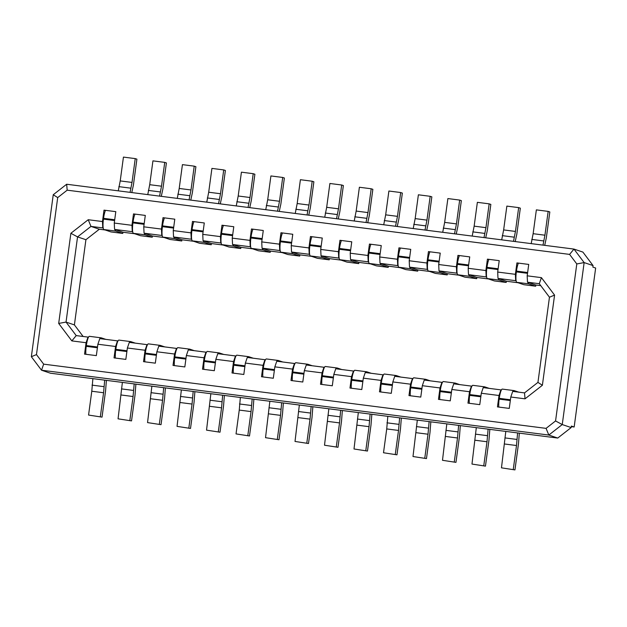 <?xml version="1.0" encoding="UTF-8"?>
<svg xmlns="http://www.w3.org/2000/svg" width="627" height="627" viewBox="0 0 627 627"><rect width="100%" height="100%" fill="white"/><g stroke="black" fill="none" stroke-linecap="round" stroke-linejoin="round"><path stroke-width="0.94" d="M574.16 427.003L595.65 268.027L592.86 267.094L593.064 265.589L584.145 262.588L562.247 424.565L571.166 427.567L571.369 426.062L574.16 427.003L571.291 426.634M540.74 285.638L535.85 285.011L535.685 286.21L523.89 284.705L516.852 282.338L528.647 283.843L535.685 286.21M518.035 282.738L506.357 281.241L506.193 282.448L494.397 280.935L487.359 278.568L499.155 280.073L506.193 282.448M488.543 278.968L476.857 277.471L476.7 278.678L464.905 277.165L457.859 274.798L469.662 276.303L476.7 278.678M459.05 275.198L447.364 273.701L447.208 274.908L435.404 273.396L428.366 271.029L440.162 272.533L447.208 274.908M429.558 271.428L417.872 269.931L417.707 271.138L405.912 269.626L398.874 267.259L410.669 268.764L417.707 271.138M400.065 267.658L388.379 266.161L388.215 267.368L376.419 265.856L369.381 263.489L381.177 264.994L388.215 267.368M370.565 263.889L358.887 262.392L358.722 263.599L346.927 262.086L339.889 259.719L351.684 261.224L358.722 263.599M341.072 260.119L329.387 258.622L329.23 259.829L317.434 258.316L310.389 255.949L322.192 257.454L329.23 259.829M311.58 256.349L299.894 254.852L299.737 256.059L287.934 254.546L280.896 252.179L292.691 253.684L299.737 256.059M282.087 252.579L270.402 251.09L270.237 252.289L258.442 250.776L251.403 248.41L263.199 249.914L270.237 252.289M252.595 248.809L240.909 247.32L240.744 248.519L228.949 247.007L221.911 244.64L233.706 246.145L240.744 248.519M223.094 245.039L211.417 243.55L211.252 244.749L199.457 243.237L192.418 240.87L204.214 242.375L211.252 244.749M193.602 241.27L181.924 239.78L181.759 240.98L169.964 239.467L162.918 237.1L174.721 238.605L181.759 240.98M164.109 237.5L152.424 236.011L152.267 237.21L140.464 235.697L133.426 233.33L145.221 234.835L152.267 237.21M134.617 233.73L122.931 232.241L122.767 233.44L110.971 231.927L103.933 229.56L115.729 231.073L122.767 233.44M105.124 229.96L99.34 229.223L85.915 239.71L74.401 324.896L83.117 336.472M501.373 390.025L500.926 389.876L498.998 395.496L481.301 393.239L483.229 387.611L500.926 389.876M512.721 391.381L524.517 392.894L525.034 398.827L510.793 397.009L512.721 391.381M471.88 386.256L471.433 386.107L469.505 391.726L451.808 389.469L453.736 383.842L471.433 386.107M442.388 382.486L441.933 382.337L440.013 387.956L422.316 385.699L424.244 380.072L441.933 382.337M412.895 378.716L412.441 378.567L410.52 384.186L392.823 381.929L394.744 376.302L412.441 378.567M383.403 374.946L382.948 374.797L381.02 380.417L363.323 378.159L365.251 372.532L382.948 374.797M353.902 371.176L353.456 371.027L351.528 376.647L333.83 374.39L335.758 368.762L353.456 371.027M324.41 367.406L323.963 367.257L322.035 372.877L304.338 370.62L306.266 364.992L323.963 367.257M294.917 363.636L294.463 363.488L292.543 369.107L274.845 366.85L276.773 361.223L294.463 363.488M265.425 359.867L264.97 359.718L263.05 365.337L245.353 363.08L247.273 357.453L264.97 359.718M235.932 356.097L235.478 355.948L233.55 361.567L215.853 359.31L217.781 353.683L235.478 355.948M206.432 352.327L205.985 352.178L204.057 357.798L186.36 355.54L188.288 349.913L205.985 352.178M176.939 348.557L176.493 348.408L174.565 354.028L156.868 351.771L158.796 346.143L176.493 348.408M147.447 344.787L147 344.638L145.072 350.258L127.375 348.001L129.303 342.373L147 344.638M117.954 341.017L117.5 340.869L115.58 346.488L97.883 344.231L99.803 338.604L117.5 340.869M88.462 337.248L88.007 337.099L86.079 342.718L71.839 340.9L58.687 323.438L70.875 233.283L88.227 219.724L102.467 221.543L102.773 227.915L103.22 228.063M71.839 340.9L76.212 335.594L88.007 337.099M515.684 280.692L497.987 278.427L497.689 272.055L515.386 274.32L515.684 280.692L516.139 280.841M506.357 281.241L497.987 278.427M535.85 285.011L527.487 282.197L527.182 275.825L541.422 277.643L539.283 283.71L527.487 282.197M486.191 276.922L468.494 274.657L468.189 268.285L485.886 270.55L486.191 276.922L486.646 277.071M476.857 277.471L468.494 274.657M456.699 273.153L439.002 270.888L438.696 264.516L456.393 266.781L456.699 273.153L457.146 273.301M447.364 273.701L439.002 270.888M427.206 269.383L409.509 267.118L409.204 260.746L426.901 263.011L427.206 269.383L427.653 269.532M417.872 269.931L409.509 267.118M397.714 265.613L380.017 263.348L379.711 256.976L397.408 259.241L397.714 265.613L398.161 265.762M388.379 266.161L380.017 263.348M368.214 261.843L350.517 259.578L350.219 253.206L367.916 255.471L368.214 261.843L368.668 261.992M358.887 262.392L350.517 259.578M338.721 258.073L321.024 255.808L320.718 249.436L338.415 251.701L338.721 258.073L339.176 258.222M329.387 258.622L321.024 255.808M309.229 254.303L291.531 252.038L291.226 245.666L308.923 247.931L309.229 254.303L309.675 254.452M299.894 254.852L291.531 252.038M279.736 250.534L262.039 248.268L261.733 241.897L279.43 244.162L279.736 250.534L280.183 250.682M270.402 251.09L262.039 248.268M250.244 246.764L232.546 244.499L232.241 238.127L249.938 240.392L250.244 246.764L250.69 246.913M240.909 247.32L232.546 244.499M220.743 242.994L203.046 240.737L202.748 234.357L220.445 236.622L220.743 242.994L221.198 243.143M211.417 243.55L203.046 240.737M191.251 239.224L173.554 236.967L173.248 230.587L190.945 232.852L191.251 239.224L191.705 239.373M181.924 239.78L173.554 236.967M161.758 235.454L144.061 233.197L143.755 226.817L161.452 229.082L161.758 235.454L162.205 235.603M152.424 236.011L144.061 233.197M132.266 231.684L114.569 229.427L114.263 223.047L131.96 225.312L132.266 231.684L132.712 231.833M122.931 232.241L114.569 229.427M102.773 227.915L90.97 226.41L99.34 229.223M85.915 239.71L77.552 236.896L90.97 226.41L88.227 219.724M557.748 438.054L548.821 435.052L41.523 370.212L50.45 373.214L557.748 438.054L571.166 427.567M43.663 364.154L546.078 428.366L555.561 420.952L576.793 263.943L569.598 254.397L67.183 190.177L57.7 197.599L36.468 354.6L43.663 364.154L41.523 370.212L31.35 356.708L53.248 194.731L66.666 184.244L573.964 249.084L582.891 252.085L593.064 265.589M510.793 397.009L509.257 408.404L497.454 406.899L498.998 395.496M481.301 393.239L479.765 404.634L467.961 403.13L469.505 391.726M451.808 389.469L450.264 400.865L438.469 399.36L440.013 387.956M422.316 385.699L420.772 397.095L408.976 395.59L410.52 384.186M392.823 381.929L391.279 393.325L379.484 391.82L381.02 380.417M363.323 378.159L361.787 389.555L349.984 388.05L351.528 376.647M333.83 374.39L332.294 385.785L320.491 384.28L322.035 372.877M304.338 370.62L302.794 382.015L290.999 380.511L292.543 369.107M274.845 366.85L273.301 378.246L261.506 376.741L263.05 365.337M245.353 363.08L243.809 374.476L232.014 372.971L233.55 361.567M215.853 359.31L214.316 370.706L202.513 369.201L204.057 357.798M186.36 355.54L184.824 366.936L173.021 365.431L174.565 354.028M156.868 351.771L155.324 363.166L143.528 361.661L145.072 350.258M127.375 348.001L125.831 359.396L114.036 357.892L115.58 346.488M97.883 344.231L96.339 355.627L84.543 354.122L86.079 342.718M102.467 221.543L104.004 210.147L115.807 211.652L114.263 223.047M131.96 225.312L133.504 213.917L145.299 215.422L143.755 226.817M161.452 229.082L162.996 217.687L174.792 219.191L173.248 230.587M190.945 232.852L192.489 221.449L204.284 222.961L202.748 234.357M220.445 236.622L221.982 225.218L233.785 226.731L232.241 238.127M249.938 240.392L251.474 228.988L263.277 230.501L261.733 241.897M279.43 244.162L280.974 232.758L292.77 234.271L291.226 245.666M308.923 247.931L310.467 236.528L322.262 238.041L320.718 249.436M338.415 251.701L339.959 240.298L351.755 241.81L350.219 253.206M367.916 255.471L369.452 244.068L381.255 245.58L379.711 256.976M397.408 259.241L398.944 247.837L410.748 249.35L409.204 260.746M426.901 263.011L428.445 251.607L440.24 253.12L438.696 264.516M456.393 266.781L457.937 255.377L469.733 256.89L468.189 268.285M485.886 270.55L487.43 259.147L499.225 260.66L497.689 272.055M515.386 274.32L516.922 262.917L528.726 264.429L527.182 275.825M541.422 277.643L554.574 295.105L542.386 385.26L525.034 398.827M70.875 233.283L77.552 236.896L66.039 322.082L74.401 324.896M524.517 392.894L537.942 382.399L549.456 297.214L554.574 295.105M569.598 254.397L573.964 249.084L584.145 262.588L576.793 263.943M555.561 420.952L562.247 424.565L548.821 435.052L546.078 428.366M539.283 283.71L549.456 297.214M76.212 335.594L66.039 322.082L58.687 323.438M537.942 382.399L542.386 385.26M31.35 356.708L36.468 354.6M66.666 184.244L67.183 190.177M57.7 197.599L53.248 194.731M103.933 229.56A9.93 1.889 97.3 0 1 103.431 219.113L103.541 218.329A9.93 1.889 97.3 0 1 105.375 210.601L104.004 210.147M133.426 233.33A9.93 1.889 97.3 0 1 132.932 222.883L133.034 222.099A9.93 1.889 97.3 0 1 134.876 214.371L133.504 213.917M162.918 237.1A9.93 1.889 97.3 0 1 162.424 226.653L162.526 225.869A9.93 1.889 97.3 0 1 164.368 218.141L162.996 217.687M192.418 240.87A9.93 1.889 97.3 0 1 191.917 230.422L192.027 229.639A9.93 1.889 97.3 0 1 193.861 221.911L192.489 221.449M221.911 244.64A9.93 1.889 97.3 0 1 221.409 234.192L221.519 233.409A9.93 1.889 97.3 0 1 223.353 225.681L221.982 225.218M251.403 248.41A9.93 1.889 97.3 0 1 250.902 237.962L251.012 237.178A9.93 1.889 97.3 0 1 252.846 229.451L251.474 228.988M280.896 252.179A9.93 1.889 97.3 0 1 280.402 241.732L280.504 240.948A9.93 1.889 97.3 0 1 282.346 233.22L280.974 232.758M310.389 255.949A9.93 1.889 97.3 0 1 309.895 245.502L309.997 244.718A9.93 1.889 97.3 0 1 311.838 236.99L310.467 236.528M339.889 259.719A9.93 1.889 97.3 0 1 339.387 249.272L339.497 248.488A9.93 1.889 97.3 0 1 341.331 240.76L339.959 240.298M369.381 263.489A9.93 1.889 97.3 0 1 368.88 253.042L368.989 252.258A9.93 1.889 97.3 0 1 370.823 244.53L369.452 244.068M398.874 267.259A9.93 1.889 97.3 0 1 398.372 256.811L398.482 256.028A9.93 1.889 97.3 0 1 400.316 248.3L398.944 247.837M428.366 271.029A9.93 1.889 97.3 0 1 427.873 260.581L427.975 259.797A9.93 1.889 97.3 0 1 429.816 252.07L428.445 251.607M457.859 274.798A9.93 1.889 97.3 0 1 457.365 264.351L457.467 263.559A9.93 1.889 97.3 0 1 459.309 255.84L457.937 255.377M487.359 278.568A9.93 1.889 97.3 0 1 486.858 268.121L486.967 267.329A9.93 1.889 97.3 0 1 488.801 259.609L487.43 259.147M516.852 282.338A9.93 1.889 97.3 0 1 516.35 271.891L516.46 271.099A9.93 1.889 97.3 0 1 518.294 263.379L516.922 262.917M132.015 182.426L120.219 180.921L123.441 157.095L135.236 158.607L132.015 182.426L130.071 192.348M115.015 229.576A9.93 1.889 97.3 0 0 115.729 231.073M135.236 158.607L136.905 159.164L133.386 185.192L131.795 192.567M120.219 180.921L118.276 190.843M118.848 186.642L130.643 188.147M88.564 415.058L102.029 417.127L88.564 415.058L91.785 391.232L92.882 378.637M85.883 354.294A9.93 1.889 -82.7 0 1 86.228 346.347L86.338 345.563A9.93 1.889 -82.7 0 1 89.426 336.331A9.93 1.889 -82.7 0 1 89.496 336.346M100.359 416.563L103.58 392.745L91.785 391.232M102.029 417.127L105.548 391.099L106.402 380.37M100.304 338.666A9.93 1.889 -82.7 0 1 101.221 337.835A9.93 1.889 -82.7 0 1 101.292 337.851L105.822 339.372M103.58 392.745L104.685 380.15M103.808 386.64L92.004 385.127M177.041 426.368L190.514 428.437L177.041 426.368L181.368 389.947M174.369 365.604A9.93 1.889 -82.7 0 1 174.714 357.656L174.823 356.873A9.93 1.889 -82.7 0 1 177.903 347.64A9.93 1.889 -82.7 0 1 177.974 347.656M188.845 427.873L192.058 404.054L180.262 402.542M190.514 428.437L194.033 402.409L194.887 391.679M188.79 349.976A9.93 1.889 -82.7 0 1 189.707 349.145A9.93 1.889 -82.7 0 1 189.777 349.161L194.299 350.681M192.058 404.054L193.163 391.46M192.285 397.941L180.49 396.436M249.993 197.505L238.197 196L241.419 172.174L253.214 173.687L249.993 197.505L248.049 207.427M232.993 244.655A9.93 1.889 97.3 0 0 233.706 246.145M253.214 173.687L254.883 174.243L251.364 200.272L249.773 207.647M238.197 196L236.254 205.922M236.818 201.722L248.621 203.226M383.505 452.757L396.969 454.826L383.505 452.757L386.726 428.931L387.823 416.336M380.824 391.993A9.93 1.889 -82.7 0 1 381.169 384.045L381.279 383.262A9.93 1.889 -82.7 0 1 384.367 374.029A9.93 1.889 -82.7 0 1 384.437 374.045M395.3 454.262L398.521 430.443L386.726 428.931M396.969 454.826L400.488 428.797L401.343 418.068M395.245 376.365A9.93 1.889 -82.7 0 1 396.162 375.534A9.93 1.889 -82.7 0 1 396.233 375.549L400.763 377.07M398.521 430.443L399.626 417.848M398.748 424.33L386.945 422.825M265.527 437.677L278.999 439.746L265.527 437.677L269.853 401.256M262.846 376.913A9.93 1.889 -82.7 0 1 263.199 368.966L263.301 368.182A9.93 1.889 -82.7 0 1 266.389 358.95A9.93 1.889 -82.7 0 1 266.459 358.965M277.322 439.182L280.543 415.364L268.748 413.851M278.999 439.746L282.518 413.718L283.365 402.989M277.267 361.285A9.93 1.889 -82.7 0 1 278.184 360.454A9.93 1.889 -82.7 0 1 278.255 360.47L282.785 361.991M280.543 415.364L281.648 402.769M280.771 409.251L268.975 407.746M397.463 216.354L385.668 214.842L388.889 191.023L400.684 192.536L397.463 216.354L395.519 226.276M380.464 263.505A9.93 1.889 97.3 0 0 381.177 264.994M400.684 192.536L402.354 193.092L398.835 219.121L397.244 226.496M385.668 214.842L383.724 224.772M384.288 220.563L396.092 222.076M426.956 220.124L415.16 218.611L418.381 194.793L430.177 196.306L426.956 220.124L425.012 230.046M409.956 267.274A9.93 1.889 97.3 0 0 410.669 268.764M430.177 196.306L431.846 196.862L428.327 222.891L426.736 230.266M415.16 218.611L413.217 228.542M413.789 224.333L425.584 225.845M308.978 205.045L297.182 203.532L300.404 179.714L312.199 181.227L308.978 205.045L307.042 214.967M291.986 252.195A9.93 1.889 97.3 0 0 292.691 253.684M312.199 181.227L313.876 181.783L310.357 207.811L308.758 215.186M297.182 203.532L295.239 213.462M295.811 209.261L307.606 210.766M412.997 456.527L426.47 458.596L412.997 456.527L417.323 420.106M410.317 395.762A9.93 1.889 -82.7 0 1 410.669 387.815L410.771 387.031A9.93 1.889 -82.7 0 1 413.859 377.799A9.93 1.889 -82.7 0 1 413.93 377.815M424.792 458.031L428.014 434.213L416.218 432.701M426.47 458.596L429.989 432.567L430.835 421.838M424.738 380.134A9.93 1.889 -82.7 0 1 425.655 379.304A9.93 1.889 -82.7 0 1 425.725 379.319L430.255 380.84M428.014 434.213L429.119 421.618M428.241 428.1L416.446 426.595M442.49 460.296L455.962 462.365L442.49 460.296L446.816 423.876M439.809 399.532A9.93 1.889 -82.7 0 1 440.162 391.585L440.264 390.801A9.93 1.889 -82.7 0 1 443.352 381.561A9.93 1.889 -82.7 0 1 443.422 381.584M454.285 461.801L457.506 437.983L445.711 436.47M455.962 462.365L459.481 436.337L460.328 425.608M454.23 383.904A9.93 1.889 -82.7 0 1 455.155 383.073A9.93 1.889 -82.7 0 1 455.226 383.089L459.748 384.61M457.506 437.983L458.611 425.388M457.734 431.87L445.938 430.365M236.034 433.908L249.499 435.977L236.034 433.908L239.255 410.082L240.353 397.487M233.354 373.143A9.93 1.889 -82.7 0 1 233.699 365.196L233.808 364.412A9.93 1.889 -82.7 0 1 236.896 355.18A9.93 1.889 -82.7 0 1 236.967 355.195M247.83 435.412L251.051 411.594L239.255 410.082M249.499 435.977L253.018 409.948L253.872 399.219M247.775 357.515A9.93 1.889 -82.7 0 1 248.692 356.685A9.93 1.889 -82.7 0 1 248.762 356.7L253.292 358.221M251.051 411.594L252.156 398.999M251.278 405.481L239.475 403.976M456.448 223.894L444.653 222.381L447.874 198.563L459.669 200.076L456.448 223.894L454.512 233.816M439.456 271.044A9.93 1.889 97.3 0 0 440.162 272.533M459.669 200.076L461.347 200.632L457.828 226.66L456.229 234.036M444.653 222.381L442.709 232.311M443.281 228.103L455.077 229.615M485.941 227.664L474.145 226.151L477.366 202.333L489.162 203.846L485.941 227.664L484.005 237.586M468.949 274.814A9.93 1.889 97.3 0 0 469.662 276.303M489.162 203.846L490.839 204.402L487.32 230.43L485.721 237.805M474.145 226.151L472.202 236.073M472.774 231.872L484.569 233.385M279.485 201.275L267.69 199.77L270.911 175.944L282.706 177.457L279.485 201.275L277.542 211.197M262.486 248.425A9.93 1.889 97.3 0 0 263.199 249.914M282.706 177.457L284.376 178.013L280.857 204.041L279.266 211.417M267.69 199.77L265.746 209.692M266.318 205.491L278.114 206.996M544.934 235.203L533.138 233.691L536.359 209.873L548.155 211.385L544.934 235.203L542.99 245.126M527.934 282.354A9.93 1.889 97.3 0 0 528.647 283.843M548.155 211.385L549.824 211.942L546.305 237.97L544.714 245.345M533.138 233.691L531.194 243.613M531.759 239.412L543.562 240.925M501.475 467.836L514.947 469.905L501.475 467.836L505.801 431.415M498.802 407.072A9.93 1.889 -82.7 0 1 499.147 399.125L499.257 398.341A9.93 1.889 -82.7 0 1 502.345 389.101A9.93 1.889 -82.7 0 1 502.415 389.124M513.278 469.341L516.499 445.523L504.696 444.01M514.947 469.905L518.466 443.877L519.321 433.147M513.223 391.444A9.93 1.889 -82.7 0 1 514.14 390.613A9.93 1.889 -82.7 0 1 514.211 390.629L518.733 392.149M516.499 445.523L517.596 432.928M516.719 439.409L504.923 437.905M295.019 441.447L308.492 443.516L295.019 441.447L299.345 405.026M292.339 380.683A9.93 1.889 -82.7 0 1 292.691 372.736L292.793 371.952A9.93 1.889 -82.7 0 1 295.881 362.719A9.93 1.889 -82.7 0 1 295.952 362.735M306.815 442.952L310.036 419.134L298.24 417.621M308.492 443.516L312.011 417.488L312.857 406.758M306.76 365.055A9.93 1.889 -82.7 0 1 307.685 364.224A9.93 1.889 -82.7 0 1 307.755 364.24L312.277 365.76M310.036 419.134L311.141 406.539M310.263 413.021L298.468 411.516M367.971 212.584L356.167 211.072L359.389 187.254L371.192 188.766L367.971 212.584L366.027 222.507M350.971 259.735A9.93 1.889 97.3 0 0 351.684 261.224M371.192 188.766L372.861 189.323L369.342 215.351L367.743 222.726M356.167 211.072L354.231 221.002M354.796 216.801L366.591 218.306M338.47 208.815L326.675 207.302L329.896 183.484L341.691 184.996L338.47 208.815L336.534 218.737M321.479 255.965A9.93 1.889 97.3 0 0 322.192 257.454M341.691 184.996L343.369 185.553L339.85 211.581L338.251 218.956M326.675 207.302L324.731 217.232M325.303 213.031L337.099 214.536M324.512 445.217L337.984 447.286L324.512 445.217L328.838 408.796M321.839 384.453A9.93 1.889 -82.7 0 1 322.184 376.506L322.294 375.722A9.93 1.889 -82.7 0 1 325.374 366.489A9.93 1.889 -82.7 0 1 325.444 366.505M336.315 446.722L339.528 422.904L327.733 421.391M337.984 447.286L341.503 421.258L342.358 410.528M336.26 368.825A9.93 1.889 -82.7 0 1 337.177 367.994A9.93 1.889 -82.7 0 1 337.248 368.01L341.77 369.53M339.528 422.904L340.633 410.309M339.756 416.79L327.96 415.286M354.004 448.987L367.477 451.056L354.004 448.987L358.33 412.566M351.332 388.223A9.93 1.889 -82.7 0 1 351.676 380.275L351.786 379.492A9.93 1.889 -82.7 0 1 354.874 370.259A9.93 1.889 -82.7 0 1 354.945 370.275M365.807 450.492L369.029 426.673L357.225 425.161M367.477 451.056L370.996 425.028L371.85 414.298M365.753 372.595A9.93 1.889 -82.7 0 1 366.67 371.764A9.93 1.889 -82.7 0 1 366.74 371.78L371.262 373.3M369.029 426.673L370.126 414.079M369.256 420.56L357.453 419.055M161.507 186.195L149.712 184.691L152.933 160.865L164.729 162.377L161.507 186.195L159.571 196.118M144.516 233.346A9.93 1.889 97.3 0 0 145.221 234.835M164.729 162.377L166.406 162.934L162.887 188.962L161.288 196.337M149.712 184.691L147.768 194.613M148.34 190.412L160.136 191.917M147.549 422.598L161.021 424.667L147.549 422.598L151.875 386.177M144.868 361.834A9.93 1.889 -82.7 0 1 145.221 353.887L145.323 353.103A9.93 1.889 -82.7 0 1 148.411 343.87A9.93 1.889 -82.7 0 1 148.481 343.886M159.344 424.103L162.565 400.285L150.77 398.772M161.021 424.667L164.54 398.639L165.387 387.909M159.289 346.206A9.93 1.889 -82.7 0 1 160.214 345.375A9.93 1.889 -82.7 0 1 160.285 345.391L164.807 346.911M162.565 400.285L163.671 387.69M162.793 394.171L150.997 392.667M118.056 418.828L131.529 420.897L118.056 418.828L122.383 382.407M115.376 358.064A9.93 1.889 -82.7 0 1 115.729 350.117L115.83 349.333A9.93 1.889 -82.7 0 1 118.918 340.1A9.93 1.889 -82.7 0 1 118.989 340.116M129.852 420.333L133.073 396.515L121.277 395.002M131.529 420.897L135.048 394.869L135.894 384.139M129.797 342.436A9.93 1.889 -82.7 0 1 130.714 341.605A9.93 1.889 -82.7 0 1 130.784 341.621L135.314 343.141M133.073 396.515L134.178 383.92M133.3 390.402L121.505 388.897M191 189.965L179.204 188.461L182.426 164.635L194.221 166.147L191 189.965L189.064 199.888M174.008 237.116A9.93 1.889 97.3 0 0 174.721 238.605M194.221 166.147L195.898 166.704L192.379 192.732L190.78 200.107M179.204 188.461L177.269 198.383M177.833 194.182L189.628 195.687M206.534 430.138L220.006 432.207L206.534 430.138L210.86 393.717M203.861 369.374A9.93 1.889 -82.7 0 1 204.206 361.426L204.316 360.643A9.93 1.889 -82.7 0 1 207.404 351.41A9.93 1.889 -82.7 0 1 207.474 351.426M218.337 431.642L221.558 407.824L209.755 406.312M220.006 432.207L223.525 406.178L224.38 395.449M218.282 353.746A9.93 1.889 -82.7 0 1 219.199 352.915A9.93 1.889 -82.7 0 1 219.27 352.93L223.792 354.451M221.558 407.824L222.656 395.229M221.786 401.711L209.982 400.206M515.441 231.434L503.638 229.921L506.859 206.103L518.662 207.615L515.441 231.434L513.497 241.356M498.441 278.584A9.93 1.889 97.3 0 0 499.155 280.073M518.662 207.615L520.332 208.172L516.813 234.2L515.214 241.575M503.638 229.921L501.702 239.843M502.266 235.642L514.062 237.155M471.982 464.066L485.455 466.135L471.982 464.066L476.308 427.645M469.302 403.302A9.93 1.889 -82.7 0 1 469.654 395.355L469.764 394.571A9.93 1.889 -82.7 0 1 472.844 385.331A9.93 1.889 -82.7 0 1 472.915 385.354M483.785 465.571L486.999 441.753L475.203 440.24M485.455 466.135L488.974 440.107L489.828 429.377M483.731 387.674A9.93 1.889 -82.7 0 1 484.647 386.843A9.93 1.889 -82.7 0 1 484.718 386.859L489.24 388.379M486.999 441.753L488.104 429.158M487.226 435.64L475.431 434.135M220.5 193.735L208.697 192.23L211.918 168.404L223.721 169.917L220.5 193.735L218.557 203.657M203.501 240.886A9.93 1.889 97.3 0 0 204.214 242.375M223.721 169.917L225.391 170.473L221.872 196.502L220.273 203.877M208.697 192.23L206.761 202.153M207.325 197.952L219.121 199.457M103.431 219.113L114.6 220.539M103.541 218.329L114.71 219.756M97.506 346.99L86.338 345.563M97.397 347.773L86.228 346.347M185.992 358.299L174.823 356.873M185.882 359.083L174.714 357.656M221.409 234.192L232.578 235.619M221.519 233.409L232.688 234.835M392.447 384.688L381.279 383.262M392.337 385.472L381.169 384.045M274.469 369.609L263.301 368.182M274.367 370.392L263.199 368.966M368.88 253.042L380.048 254.468M368.989 252.258L380.158 253.684M398.372 256.811L409.541 258.238M398.482 256.028L409.65 257.454M280.402 241.732L291.571 243.158M280.504 240.948L291.673 242.375M421.94 388.458L410.771 387.031M421.838 389.242L410.669 387.815M451.432 392.228L440.264 390.801M451.33 393.011L440.162 391.585M244.977 365.839L233.808 364.412M244.867 366.623L233.699 365.196M427.873 260.581L439.041 262.008M427.975 259.797L439.143 261.224M457.365 264.351L468.534 265.777M457.467 263.559L468.635 264.994M250.902 237.962L262.07 239.389M251.012 237.178L262.18 238.605M516.35 271.891L527.519 273.317M516.46 271.099L527.628 272.533M510.425 399.767L499.257 398.341M510.315 400.551L499.147 399.125M303.962 373.378L292.793 371.952M303.86 374.162L292.691 372.736M339.387 249.272L350.556 250.698M339.497 248.488L350.665 249.914M309.895 245.502L321.063 246.928M309.997 244.718L321.165 246.145M333.462 377.148L322.294 375.722M333.352 377.932L322.184 376.506M362.955 380.918L351.786 379.492M362.845 381.702L351.676 380.275M132.932 222.883L144.1 224.309M133.034 222.099L144.202 223.525M156.491 354.529L145.323 353.103M156.389 355.313L145.221 353.887M126.999 350.759L115.83 349.333M126.897 351.543L115.729 350.117M162.424 226.653L173.593 228.079M162.526 225.869L173.695 227.295M215.484 362.069L204.316 360.643M215.374 362.853L204.206 361.426M486.858 268.121L498.026 269.547M486.967 267.329L498.136 268.764M480.933 395.998L469.764 394.571M480.823 396.781L469.654 395.355M191.917 230.422L203.085 231.849M192.027 229.639L203.195 231.065M101.221 337.835L89.426 336.331M189.707 349.145L177.903 347.64M396.162 375.534L384.367 374.029M278.184 360.454L266.389 358.95M425.655 379.304L413.859 377.799M455.155 383.073L443.352 381.561M248.692 356.685L236.896 355.18M514.14 390.613L502.345 389.101M307.685 364.224L295.881 362.719M337.177 367.994L325.374 366.489M366.67 371.764L354.874 370.259M160.214 345.375L148.411 343.87M130.714 341.605L118.918 340.1M219.199 352.915L207.404 351.41M484.647 386.843L472.844 385.331"/></g></svg>
